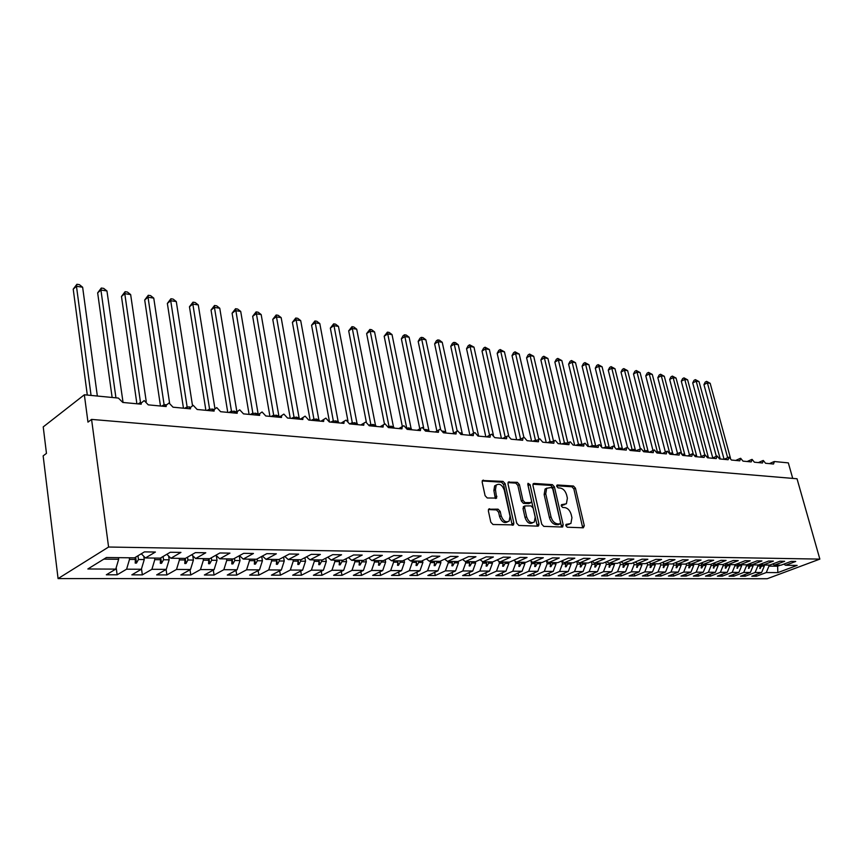 <?xml version="1.0" encoding="UTF-8"?>
<svg xmlns="http://www.w3.org/2000/svg" width="863" height="863" viewBox="0 0 863 863"><rect width="100%" height="100%" fill="white"/><g stroke="black" fill="none" stroke-linecap="round" stroke-linejoin="round"><path stroke-width="1.29" d="M565.848 525.686L567.261 527.217L583.302 527.8L584.305 525.75L575.448 488.188L573.474 486.02L557.466 484.974L556.732 486.365L558.145 487.897L560.238 488.037C563.269 488.62 565.405 490.961 566.646 495.028L567.379 498.167L566.398 503.776L561.489 504.704L561.274 505.945L562.687 507.476L564.78 507.584C567.822 508.134 569.958 510.465 571.209 514.564L571.942 517.735L570.885 523.507L566.085 524.413L565.848 525.686M489.591 508.76L488.685 509.138L488.372 510.907L490.81 522.201L492.989 524.51L513.507 524.898L513.841 523.075L505.135 483.668L503.021 481.392L482.449 480.508L482.18 482.19L485.092 495.675L487.261 497.983L496.624 498.07L495.47 489.688L496.214 485.114C499.515 483.129 502.223 484.833 504.316 490.216L510.033 516.203L509.17 521.025C505.858 522.87 503.194 521.133 501.176 515.826L500.216 511.446L498.07 509.159L488.609 509.235M819.85 559.105L108.587 547.023L58.08 578.598L767.207 578.728L819.85 559.105L797.024 478.76L91.575 419.407L87.972 422.126L84.347 394.779L118.371 398.07L122.805 402.449L141.208 404.186L141.198 403.075L144.175 400.572L148.263 404.855L166.171 406.549L166.181 405.276L169.019 402.978L173.032 407.196L190.464 408.846L190.496 407.433L193.215 405.319L197.152 409.483L214.121 411.09L214.175 409.537L216.764 407.595L220.626 411.705L237.163 413.269L237.249 411.597L239.709 409.817L243.506 413.862L259.612 415.394L259.72 413.614L262.072 411.975L265.793 415.977L281.489 417.465L281.629 415.588L283.862 414.089L287.519 418.026L302.827 419.483L302.989 417.519L305.114 416.139L308.706 420.033L323.636 421.446L323.819 419.418L325.847 418.145L329.364 421.996L343.927 423.366L344.143 421.263L346.063 420.108L349.526 423.895L363.744 425.243L363.981 423.086L365.804 422.018L369.202 425.761L383.075 427.077L383.334 424.866L385.071 423.873L388.415 427.584L401.964 428.857L402.244 426.602L403.884 425.696L407.174 429.353L420.41 430.605L420.702 428.318L422.266 427.476L425.491 431.09L438.426 432.309L438.738 429.99L440.216 429.213L443.399 432.784L456.042 433.981L456.365 431.629L457.768 430.907L460.896 434.445L473.258 435.61L473.593 433.237L474.93 432.568L478.005 436.063L490.087 437.207L490.432 434.812L491.705 434.197L494.736 437.638L506.549 438.76L506.905 436.354L508.113 435.783L511.101 439.191L522.654 440.281L523.01 437.865L524.165 437.336L527.099 440.702L538.415 441.78L538.782 439.343L539.871 438.857L542.762 442.19L553.841 443.237L554.208 440.799L555.243 440.346L558.102 443.636L568.933 444.661L569.31 442.223L570.303 441.802L573.108 445.06L583.722 446.063L584.089 443.625L585.038 443.226L587.8 446.451L598.199 447.433L598.566 444.995L599.472 444.618L602.201 447.811L612.385 448.771L612.752 446.333L613.615 445.988L616.301 449.148L626.279 450.087L626.646 447.66L627.466 447.325L630.119 450.454L639.904 451.381L640.26 448.954L641.047 448.641L643.669 451.737L653.248 452.644L653.615 450.216L654.359 449.936L656.937 452.989L666.333 453.884L666.689 451.468L667.412 451.198L669.958 454.218L679.17 455.092L679.526 452.687L680.206 452.428L682.719 455.427L691.759 456.29L692.762 453.647L695.233 456.613L704.1 457.455L705.071 454.833L707.52 457.778L716.214 458.598L717.153 456.009L719.569 458.922L728.102 459.731L729.008 457.153L731.457 460.044M108.587 547.023L91.575 419.407M541.716 524.132L543.787 526.365L562.169 527.034L563.215 524.952L554.402 486.829L552.385 484.639L534.046 483.431L533.237 483.744L532.946 485.459L541.716 524.132M537.843 526.139L518.825 525.448L516.71 523.183L507.994 483.852L508.275 482.147L517.325 482.331L519.418 484.585L522.946 500.335L525.038 502.59L531.187 502.557L531.5 500.799L527.822 484.499L528.016 483.302L530.044 484.639L538.944 524.024L538.609 525.847L537.843 526.139M103.83 559.116L118.663 559.278L115.771 569.116L87.853 568.976L106.429 557.52L134.531 557.843L144.455 551.878L155.405 552.04L145.437 557.962L141.284 553.776M116.181 567.725L117.131 574.812L126.602 569.181L141.359 569.256L144.261 559.548L143.808 556.322M129.277 557.778L129.504 559.386L126.602 569.181M145.437 557.962L160.291 558.134L170.302 552.255L180.939 552.406L170.896 558.253L166.85 554.283M141.5 568.793L142.341 574.877L151.899 569.31L166.257 569.386L169.17 559.807L168.619 556.009M154.574 558.07L154.801 559.655L151.899 569.31M170.896 558.253L185.34 558.426L195.426 552.622L205.772 552.773L195.664 558.534L191.715 554.758M166.095 569.483L166.883 574.931L176.516 569.44L190.496 569.515L193.409 560.065L192.762 555.761M179.202 558.35L179.428 559.914L176.516 569.44M195.664 558.534L209.72 558.695L219.871 552.978L229.936 553.129L219.752 558.814L215.912 555.211M190.011 569.785L190.788 574.974L200.486 569.569L214.1 569.634L217.023 560.314L216.279 555.545M203.172 558.62L203.398 560.163L200.486 569.569M219.752 558.814L233.442 558.965L243.657 553.334L253.452 553.474L243.215 559.084L239.472 555.643M213.301 570.076L214.067 575.028L223.83 569.688L237.088 569.763L240.011 560.551L239.245 555.772M226.505 558.89L226.753 560.411L223.83 569.688M243.215 559.084L256.538 559.235L266.807 553.668L276.354 553.809L266.063 559.343L262.406 556.052M235.987 570.346L236.742 575.082L246.57 569.807L259.483 569.882L262.417 560.788L261.694 556.441M249.245 559.148L249.493 560.648L246.57 569.807M266.063 559.343L279.04 559.483L289.353 554.003L298.652 554.143L288.318 559.591L284.747 556.452M258.113 570.605L258.857 575.125L268.727 569.925L281.327 569.99L284.251 561.015L283.582 557.077M271.403 559.397L271.651 560.885L268.727 569.925M288.318 559.591L300.96 559.742L311.327 554.326L320.378 554.456L310 559.839L306.527 556.829M279.688 570.842L280.421 575.179L290.324 570.044L302.611 570.109L305.545 561.241L304.919 557.671M293.01 559.645L293.258 561.112L290.324 570.044M310 559.839L322.32 559.979L332.73 554.639L341.554 554.769L331.133 560.087L327.746 557.196M300.723 571.069L301.446 575.222L311.392 570.152L323.377 570.216L326.311 561.468L325.729 558.232M314.067 559.893L314.326 561.338L311.392 570.152M331.133 560.087L343.161 560.216L353.593 554.952L362.201 555.071L351.748 560.314L348.436 557.552M321.252 571.284L321.964 575.265L331.953 570.26L343.636 570.324L346.57 561.673L346.031 558.771M334.617 560.119L334.876 561.554L331.953 570.26M351.748 560.314L363.474 560.454L373.938 555.243L382.331 555.373L371.856 560.551L368.63 557.886M341.295 571.489L341.985 575.319L351.996 570.367L363.409 570.421L366.333 561.889L365.847 559.267M354.671 560.346L354.93 561.759L351.996 570.367M371.856 560.551L383.291 560.68L393.776 555.535L401.964 555.653L391.478 560.767L388.318 558.21M360.853 571.684L361.532 575.362L371.575 570.465L382.719 570.529L385.642 562.083L385.189 559.753M374.24 560.572L374.499 561.975L371.575 570.465M391.478 560.767L402.643 560.896L413.14 555.826L421.133 555.945L410.626 560.993L407.541 558.534M379.947 571.856L380.626 575.405L390.691 570.562L401.565 570.626L404.488 562.288L404.078 560.206M393.345 560.788L393.604 562.169L390.691 570.562M410.626 560.993L421.522 561.112L432.039 556.096L439.839 556.214L429.321 561.198L426.311 558.836M398.609 572.029L399.267 575.438L409.353 570.67L419.979 570.723L422.892 562.482L422.525 560.637M411.996 561.004L412.266 562.363L409.353 570.67M429.321 561.198L439.957 561.328L450.486 556.376L458.102 556.484L447.573 561.414L444.628 559.127M416.84 572.201L417.487 575.481L427.584 570.756L437.962 570.821L440.874 562.665L440.551 561.047M430.227 561.209L430.497 562.557L427.584 570.756M452.072 572.503L452.697 575.556L462.816 570.95L465.718 562.935L465.437 561.608L462.525 559.407M480.022 559.688L482.838 561.813L493.377 557.002L486.106 556.894L475.567 561.727L465.405 561.608L475.945 556.743L468.501 556.635L457.973 561.533L447.573 561.414M434.661 572.352L435.297 575.524L445.405 570.853L455.545 570.907L458.458 562.859L458.156 561.435M448.037 561.414L448.307 562.752L445.405 570.853M482.838 561.813L492.762 561.921L503.302 557.142L510.411 557.25L499.871 562.007L497.11 559.958M469.105 572.644L469.72 575.599L479.839 571.036L489.537 571.09L492.439 563.215L492.158 561.921M482.395 561.479L482.741 563.108L479.839 571.036M499.871 562.007L509.569 562.115L520.109 557.39L527.056 557.498L516.516 562.191L513.819 560.206M485.761 572.784L486.365 575.632L496.495 571.123L505.977 571.177L508.868 563.388L508.587 562.104M498.954 561.328L499.386 563.28L496.495 571.123M516.516 562.191L526.009 562.298L536.538 557.638L543.334 557.735L532.795 562.385L530.162 560.465M502.061 572.913L502.654 575.675L512.773 571.209L522.061 571.263L524.941 563.55L524.661 562.288M515.168 561.198L515.664 563.453L512.773 571.209M532.795 562.385L542.083 562.482L552.611 557.876L559.256 557.973L548.728 562.557L546.139 560.702M518.005 573.032L518.598 575.707L528.706 571.295L537.8 571.338L540.67 563.722L540.389 562.471M531.025 561.09L531.586 563.625L528.706 571.295M548.728 562.557L557.8 562.665L568.329 558.102L574.823 558.199L564.305 562.741L561.781 560.939L562.428 563.949L559.569 571.457L568.275 571.5L571.133 564.046L570.853 562.816M533.614 573.151L534.197 575.74L544.305 571.371L553.194 571.425L556.063 563.884L555.783 562.644M546.538 560.993L547.174 563.787L544.305 571.371M564.305 562.741L573.183 562.838L583.701 558.329L590.055 558.426L579.548 562.913L577.077 561.166M548.9 573.269L549.461 575.772L559.569 571.457M579.548 562.913L588.242 563.01L598.749 558.555L604.974 558.641L594.478 563.086L592.05 561.392M563.863 573.377L564.413 575.804L574.51 571.533L583.043 571.576L585.891 564.197L585.599 562.978M576.721 561.328L577.369 564.111L574.51 571.533M594.478 563.086L602.989 563.183L613.474 558.771L619.569 558.857L609.084 563.248L606.711 561.608M578.512 573.485L579.062 575.837L589.149 571.608L597.498 571.651L600.335 564.348L600.055 563.151M591.382 561.673L591.996 564.262L589.149 571.608M609.084 563.248L617.423 563.345L627.886 558.976L633.852 559.062L623.399 563.41L621.069 561.824M592.87 573.582L593.41 575.869L603.485 571.684L611.662 571.727L614.499 564.499L614.208 563.312M605.75 562.018L606.322 564.413L603.485 571.684M623.399 563.41L631.554 563.507L642.007 559.181L647.854 559.267L637.412 563.571L635.125 562.029M606.937 573.679L607.466 575.901L617.53 571.759L625.546 571.802L628.372 564.639L628.081 563.463M619.817 562.342L620.357 564.564L617.53 571.759M637.412 563.571L645.405 563.668L655.837 559.386L661.565 559.472L651.134 563.733L648.9 562.234M620.724 573.776L621.241 575.934L631.295 571.835L639.149 571.878L641.964 564.79L641.673 563.625M633.615 562.654L634.111 564.704L631.295 571.835M651.134 563.733L658.976 563.819L669.386 559.591L674.995 559.666L664.586 563.884L662.396 562.428M634.24 573.863L634.747 575.966L644.78 571.899L652.482 571.942L655.287 564.931L654.995 563.776M647.121 562.956L647.584 564.844L644.78 571.899M664.586 563.884L672.266 563.971L682.655 559.785L688.156 559.86L677.779 564.035L675.632 562.622M647.487 573.96L647.994 575.999L658.005 571.975L665.556 572.007L668.35 565.06L668.059 563.917M660.368 563.248L660.799 564.985L658.005 571.975M677.779 564.035L685.298 564.122L695.664 559.979L701.058 560.055L690.702 564.175L688.598 562.805M660.486 574.035L660.972 576.02L670.972 572.04L678.372 572.083L681.155 565.2L680.875 564.068M673.356 563.528L673.755 565.125L670.972 572.04M690.702 564.175L698.081 564.262L708.426 560.163L713.701 560.238L703.367 564.326L701.306 562.989M673.226 574.122L673.712 576.053L683.679 572.104L690.95 572.147L693.723 565.33L693.431 564.208M686.096 563.798L686.463 565.254L683.679 572.104M703.367 564.326L710.605 564.402L720.929 560.346L726.107 560.421L715.794 564.467L713.777 563.161M685.729 574.197L686.204 576.074L696.161 572.169L703.28 572.212L706.042 565.459L705.761 564.348M698.588 564.068L698.922 565.384L696.161 572.169M710.033 574.348L710.497 576.128L720.4 572.298L723.151 565.643L722.86 564.542L733.183 560.529L738.264 560.605L727.984 564.607L725.999 563.334M697.994 574.273L698.458 576.106L708.394 572.234L715.384 572.277L718.135 565.589L717.854 564.488M710.842 564.316L711.155 565.513L708.394 572.234M727.984 564.607L734.952 564.682L745.211 560.702L750.195 560.777L739.947 564.736L737.994 563.507M739.947 564.736L746.775 564.823L757.013 560.874L761.9 560.95L751.673 564.877L749.764 563.668M721.846 574.424L722.299 576.16L732.18 572.363L738.911 572.396L741.651 565.837L741.36 564.758M734.629 564.682L734.92 565.761L732.18 572.363M792.719 478.393L788.329 462.881L774.413 461.543L773.507 464.024L765.578 463.269L763.291 460.464L762.471 462.978L754.391 462.212L752.072 459.386L751.22 461.91L743 461.133L740.648 458.275L739.774 460.831L731.393 460.033M751.673 564.877L758.383 564.952L768.588 561.047L773.388 561.112L763.194 565.006L761.306 563.83M733.442 574.488L733.895 576.182L743.744 572.428L750.357 572.46L753.086 565.955L752.795 564.887M746.193 564.812L746.473 565.891L743.744 572.428M763.194 565.006L769.774 565.082L779.947 561.209L784.661 561.284L774.489 565.136L772.644 563.992M744.834 574.564L745.265 576.214L755.103 572.482L761.598 572.514L751.781 576.225L756.441 576.236L766.258 572.547L777.854 572.601L777.617 566.214L780.303 565.2M757.531 564.941L757.822 566.009L755.103 572.482M774.489 565.136L780.95 565.211L791.101 561.382L795.729 561.446L785.589 565.265L783.777 564.143M756.01 574.629L756.441 576.236M768.674 565.071L768.965 566.128L766.258 572.547M84.347 394.779L43.226 426.905L46.462 453.377L43.15 455.88L58.08 578.598M118.663 559.278L118.447 557.66M117.131 574.812L106.332 574.79L115.771 569.116M142.341 574.877L131.845 574.844L141.359 569.256M166.883 574.931L156.656 574.898L166.257 569.386M190.788 574.974L180.82 574.952L190.496 569.515M214.067 575.028L204.358 575.006L214.1 569.634M236.742 575.082L227.293 575.06L237.088 569.763M258.857 575.125L249.644 575.114L259.483 569.882M280.421 575.179L271.424 575.157L281.327 569.99M301.446 575.222L292.676 575.2L302.611 570.109M321.964 575.265L313.409 575.254L323.377 570.216M341.985 575.319L333.636 575.297L343.636 570.324M361.532 575.362L353.377 575.341L363.409 570.421M380.626 575.405L372.665 575.384L382.719 570.529M399.267 575.438L391.489 575.427L401.565 570.626M417.487 575.481L409.893 575.47L419.979 570.723M435.297 575.524L427.865 575.502L437.962 570.821M452.697 575.556L445.437 575.545L455.545 570.907M471.468 561.684L471.737 563L475.632 563.032L475.362 561.727M475.632 563.032L472.741 570.993L462.622 575.578L469.72 575.599M486.365 575.632L479.418 575.621L489.537 571.09M502.654 575.675L495.858 575.653L505.977 571.177M518.598 575.707L511.942 575.697L522.061 571.263M534.197 575.74L527.681 575.729L537.8 571.338M549.461 575.772L543.086 575.761L553.194 571.425M564.413 575.804L558.178 575.794L568.275 571.5M579.062 575.837L572.946 575.826L583.043 571.576M593.41 575.869L587.423 575.858L597.498 571.651M607.466 575.901L601.597 575.891L611.662 571.727M621.241 575.934L615.492 575.923L625.546 571.802M634.747 575.966L629.116 575.955L639.149 571.878M647.994 575.999L642.46 575.977L652.482 571.942M660.972 576.02L655.556 576.009L665.556 572.007M673.712 576.053L668.394 576.042L678.372 572.083M686.204 576.074L680.983 576.063L690.95 572.147M698.458 576.106L693.345 576.096L703.28 572.212M710.497 576.128L705.47 576.117L715.384 572.277M726.829 563.863L727.315 565.686L730.001 565.718L729.72 564.629M730.001 565.718L727.261 572.342L717.369 576.15L722.299 576.16M733.895 576.182L729.052 576.171L738.911 572.396M745.265 576.214L740.519 576.204L750.357 572.46M715.794 564.467L722.892 564.542M785.589 565.265L797.132 565.394L777.854 572.601M720.4 572.298L727.261 572.342M462.816 570.95L472.741 570.993M137.961 555.783L138.468 559.483L144.261 559.548M129.504 559.386L135.351 559.451L135.2 563.075L136.473 563.086L138.468 559.483M135.081 557.509L135.351 559.451M163.064 556.506L163.538 559.753L169.17 559.807M154.801 559.655L160.496 559.72L160.313 563.291L161.554 563.302L163.538 559.753M160.27 558.134L160.496 559.72M187.508 557.174L187.929 560.001L193.409 560.065M179.428 559.914L184.962 559.968L184.768 563.507L185.966 563.517L187.929 560.001M184.736 558.415L184.962 559.968M211.295 557.811L211.672 560.26L217.023 560.314M203.398 560.163L208.792 560.227L208.566 563.712L209.741 563.712L211.672 560.26M208.555 558.685L208.792 560.227M234.477 558.393L234.812 560.497L240.011 560.551M226.753 560.411L231.996 560.465L231.748 563.906L232.891 563.917L234.812 560.497M231.759 558.954L231.996 560.465M257.055 558.954L257.347 560.734L262.417 560.788M249.493 560.648L254.607 560.702L254.337 564.1L255.448 564.111L257.347 560.734M254.358 559.202L254.607 560.702M279.051 559.483L279.31 560.972L284.251 561.015M271.651 560.885L276.645 560.939L276.343 564.283L277.433 564.294L279.31 560.972M276.387 559.461L276.645 560.939M300.464 559.731L300.723 561.198L305.545 561.241M293.258 561.112L298.123 561.166L297.811 564.467L298.868 564.478L300.723 561.198M297.864 559.699L298.123 561.166M321.349 559.968L321.608 561.414L326.311 561.468M314.326 561.338L319.073 561.382L318.738 564.65L319.763 564.661L321.608 561.414M318.814 559.947L319.073 561.382M341.716 560.206L341.975 561.63L346.57 561.673M334.876 561.554L339.504 561.597L339.148 564.823L340.162 564.834L341.975 561.63M339.245 560.173L339.504 561.597M361.597 560.432L361.856 561.835L366.333 561.889M354.93 561.759L359.44 561.813L359.073 564.995L360.054 565.006L361.856 561.835M359.181 560.4L359.44 561.813M381.004 560.648L381.263 562.04L385.642 562.083M374.499 561.975L378.911 562.018L378.523 565.168L379.483 565.168L381.263 562.04M378.641 560.626L378.911 562.018M399.947 560.864L400.216 562.245L404.488 562.288M393.604 562.169L397.908 562.212L397.509 565.33L398.447 565.33L400.216 562.245M397.649 560.842L397.908 562.212M418.447 561.079L418.717 562.439L422.892 562.482M412.266 562.363L416.473 562.417L416.063 565.481L416.969 565.492L418.717 562.439M416.203 561.047L416.473 562.417M436.527 561.284L436.807 562.622L440.874 562.665M430.497 562.557L434.607 562.6L434.175 565.643L435.071 565.653L436.807 562.622M434.337 561.263L434.607 562.6M454.197 561.489L454.467 562.816L458.458 562.859M448.307 562.752L452.32 562.795L451.878 565.794L452.762 565.804L454.467 562.816M452.05 561.457L452.32 562.795M465.718 562.935L469.645 562.967L469.192 565.945L470.044 565.945L471.737 563M469.364 561.662L469.645 562.967M488.35 561.878L488.631 563.172L492.439 563.215M482.741 563.108L486.57 563.151L486.106 566.085L486.948 566.096L488.631 563.172M486.301 561.845L486.57 563.151M504.866 562.061L505.146 563.345L508.868 563.388M499.386 563.28L503.129 563.323L502.654 566.225L503.474 566.236L505.146 563.345M502.859 562.04L503.129 563.323M521.015 562.245L521.295 563.517L524.941 563.55M515.664 563.453L519.332 563.496L518.846 566.365L519.645 566.376L521.295 563.517M519.051 562.223L519.332 563.496M536.818 562.428L537.099 563.679L540.67 563.722M531.586 563.625L535.179 563.658L534.682 566.506L535.47 566.506L537.099 563.679M534.898 562.406L535.179 563.658M552.288 562.6L552.568 563.841L556.063 563.884M547.174 563.787L550.691 563.83L550.184 566.635L550.95 566.646L552.568 563.841M550.411 562.579L550.691 563.83M567.433 562.773L567.714 564.003L571.133 564.046M562.428 563.949L565.869 563.981L565.362 566.764L566.106 566.775L567.714 564.003M565.589 562.752L565.869 563.981M582.255 562.946L582.547 564.165L585.891 564.197M577.369 564.111L580.734 564.143L580.216 566.894L580.95 566.905L582.547 564.165M580.454 562.924L580.734 564.143M596.775 563.108L597.067 564.316L600.335 564.348M591.996 564.262L595.297 564.294L594.769 567.023L595.481 567.023L597.067 564.316M595.006 563.086L595.297 564.294M611.004 563.269L611.284 564.467L614.499 564.499M606.322 564.413L609.558 564.445L609.019 567.142L611.284 564.467M609.267 563.248L609.558 564.445M624.931 563.431L625.222 564.607L628.372 564.639M620.357 564.564L623.528 564.596L622.978 567.261L623.669 567.271L625.222 564.607M623.205 563.291L623.528 564.596M638.588 563.582L638.879 564.758L641.964 564.79M634.111 564.704L637.218 564.736L636.667 567.379L638.879 564.758M636.84 563.183L637.218 564.736M651.975 563.744L652.266 564.898L655.287 564.931M647.584 564.844L650.637 564.877L650.076 567.487L650.745 567.498L652.266 564.898M650.195 563.097L650.637 564.877M665.093 563.884L665.384 565.038L668.35 565.06M660.799 564.985L663.787 565.017L663.226 567.606L665.384 565.038M663.291 563.01L663.787 565.017M677.962 564.035L678.253 565.168L681.155 565.2M673.755 565.125L676.689 565.157L676.117 567.714L676.754 567.725L678.253 565.168M676.128 562.946L676.689 565.157M690.562 564.089L690.875 565.297L693.723 565.33M686.463 565.254L689.332 565.287L688.76 567.822L689.386 567.832L690.875 565.297M688.717 562.881L689.332 565.287M702.881 564.003L703.248 565.438L706.042 565.459M698.922 565.384L701.738 565.416L701.166 567.93L701.781 567.94L703.248 565.438M701.134 563.054L701.738 565.416M714.963 563.927L715.395 565.556L718.135 565.589M711.155 565.513L713.917 565.545L713.334 568.037L715.395 565.556M713.334 563.334L713.917 565.545M723.151 565.643L725.859 565.675L725.276 568.134L725.859 568.145L727.315 565.686M725.319 563.604L725.859 565.675M738.469 563.809L739.008 565.804L741.651 565.837M734.92 565.761L737.585 565.794L736.991 568.242L739.008 565.804M737.067 563.863L737.585 565.794M749.904 563.755L750.486 565.934L753.086 565.955M746.473 565.891L749.084 565.912L748.491 568.339L750.486 565.934M748.609 564.111L749.084 565.912M761.177 563.884L761.759 566.052L764.305 566.074L764.014 565.017M757.822 566.009L760.389 566.031L759.785 568.437L761.759 566.052M759.936 564.359L760.389 566.031M764.305 566.074L761.598 572.514M768.965 566.128L777.617 566.214L777.326 565.168M760.055 567.358L760.346 568.437M748.76 567.228L749.062 568.339M737.261 567.099L737.574 568.242M725.556 566.959L725.859 568.145M713.615 566.818L713.938 568.037M701.457 566.678L701.781 567.94M689.052 566.527L689.386 567.832M676.419 566.376L676.754 567.725M663.528 566.214L663.874 567.606M650.378 566.052L650.745 567.498M636.98 565.891L637.336 567.379M623.302 565.718L623.669 567.271M609.343 565.535L609.72 567.142M595.092 565.351L595.481 567.023M580.54 565.157L580.95 566.905M565.697 564.963L566.106 566.775M550.518 564.758L550.95 566.646M535.028 564.542L535.47 566.506M519.192 564.316L519.645 566.376M503.01 564.078L503.474 566.236M486.462 563.841L486.948 566.096M469.548 563.582L470.044 565.945M452.244 563.312L452.762 565.804M434.542 563.032L435.071 565.653M416.43 562.741L416.969 565.492M397.886 562.428L398.447 565.33M378.9 562.093L379.483 565.168M359.202 560.4L360.054 565.006M339.31 560.173L340.162 564.834M318.932 559.947L319.763 564.661M298.037 559.709L298.868 564.478M276.613 559.461L277.433 564.294M254.65 559.213L255.448 564.111M232.104 558.954L232.891 563.917M208.965 558.685L209.741 563.712M185.211 558.415L185.966 563.517M160.766 557.854L161.554 563.302M135.653 557.174L136.473 563.086M565.815 524.995L569.213 524.294M564.715 504.607L561.23 505.308M582.687 527.778L573.873 488.943L571.899 486.775L556.689 485.783M561.576 527.013L552.816 487.595L550.799 485.405L532.967 484.24M559.785 523.97L560.519 522.514L552.784 489.008L551.371 487.466L546.667 488.275L545.729 493.798L551.004 516.829C552.266 521.004 554.445 523.356 557.541 523.884L559.785 523.97L558.188 524.704L559.882 523.97M546.818 488.124L545.082 489.041L544.154 494.553L545.729 493.798M558.188 524.704L555.945 524.618C552.849 524.089 550.67 521.737 549.407 517.573L544.154 494.553M508.027 482.611L515.75 483.118L517.325 482.331M530.54 502.87L528.803 503.636L523.442 503.356L521.349 501.112L517.832 485.373L515.75 483.118M537.293 526.128L527.778 484.219M526.624 516.797C528.566 521.932 531.123 523.668 534.305 521.996L535.189 517.164L533.151 508.124L531.069 505.891L524.898 505.945L524.596 507.714L526.624 516.797L525.028 517.552C526.937 522.633 529.472 524.38 532.654 522.784M523.97 506.387L523 508.48L524.596 507.714M525.028 517.552L523 508.48M507.433 521.91C504.132 523.55 501.511 521.781 499.569 516.592L498.62 512.223L496.473 509.936L488.436 509.558M496.387 484.93L494.628 485.912L493.884 490.486L495.47 489.688M495.286 498.415L493.884 490.486M512.169 525.211L503.561 484.467L501.435 482.19L482.212 480.939M706.624 381.37L707.412 382.881L703.949 384.618L705.233 382.061L706.624 381.37L710.184 383.312L707.412 382.881L727.638 457.714M703.949 384.618L724.079 459.321L728.437 457.358M710.184 383.312L730.476 458.199M695.405 379.634L696.193 381.166L692.719 382.924L694.025 380.335L695.405 379.634L699.008 381.597L696.193 381.166L716.322 456.322M692.719 382.924L712.762 457.951M699.008 381.597L720.249 458.976M684.003 377.875L684.769 379.418L681.295 381.187L682.622 378.587L684.003 377.875L687.638 379.86L684.769 379.418L704.801 454.877M681.295 381.187L701.241 456.538M687.638 379.86L708.469 457.865M706.926 456.398L708.113 456.764M672.396 376.085L673.151 377.638L669.666 379.429L671.004 376.807L672.396 376.085L676.074 378.091L673.151 377.638L693.183 453.787M669.666 379.429L689.505 455.092M676.074 378.091L696.873 456.775M694.639 455.222L696.527 455.653M660.573 374.262L661.317 375.826L657.822 377.638L659.181 374.995L660.573 374.262L664.294 376.279L661.317 375.826L681.468 453.194M657.822 377.638L677.552 453.604M664.294 376.279L685.049 455.653M682.169 454.121L684.726 454.531M645.772 375.815L647.153 373.14L648.545 372.406L649.267 373.981L669.677 453.097L672.719 453.377L652.299 374.445L649.267 373.981L645.772 375.815L665.384 452.083M669.677 453.097L670.001 454.229M672.719 453.377L673.496 454.564M648.545 372.406L652.299 374.445M633.496 373.959L634.898 371.263L636.29 370.518L637.002 372.104L657.379 451.921L660.475 452.212L640.087 372.579L637.002 372.104L633.496 373.959L652.989 450.518M656.56 451.975L657.326 451.834L657.099 453.01M657.379 451.921L657.703 453.064M660.475 452.212L661.263 453.399M636.29 370.518L640.087 372.579M621.004 372.061L622.417 369.353L623.82 368.598L624.499 370.195L644.855 450.723L647.994 450.939L627.649 370.669L624.499 370.195L621.004 372.061L640.346 448.879M643.41 450.993L644.801 450.637L644.575 451.824M644.855 450.723L645.179 451.878M648.016 451.025L648.803 452.223M623.82 368.598L627.649 370.669M608.264 370.141L609.699 367.401L611.101 366.635L611.781 368.242L632.094 449.504L635.308 449.806L614.985 368.728L611.781 368.242L608.264 370.141L627.498 447.336M630.012 450.076L632.072 449.418M640.26 448.954L635.535 450.961M632.094 449.504L632.406 450.669M635.308 449.806L636.063 450.971M611.101 366.635L614.985 368.728M595.297 368.177L596.754 365.405L598.156 364.639L598.803 366.257L619.084 448.264L622.363 448.577L602.072 366.753L598.803 366.257L595.297 368.177L614.575 446.441M616.43 449.159L619.03 448.177L618.782 449.386M619.084 448.264L619.397 449.44M622.363 448.577L622.881 449.483M598.156 364.639L602.072 366.753M582.072 366.171L583.55 363.388L584.963 362.611L585.589 364.229L605.804 446.915L609.159 447.314L588.922 364.747L585.589 364.229L582.072 366.171L601.608 446.387M603.172 447.908L605.804 446.915M605.826 446.991L606.128 448.188M584.963 362.611L588.922 364.747M568.598 364.132L570.109 361.317L571.511 360.529L572.126 362.169L592.298 445.707L595.707 446.031L575.513 362.687L572.126 362.169L568.598 364.132L588.426 446.505M589.645 446.624L592.277 445.621M592.298 445.707L592.601 446.905M571.511 360.529L575.513 362.687M557.8 358.415L558.393 360.065L554.866 362.061L556.398 359.213L557.8 358.415L561.856 360.594L558.393 360.065L578.49 444.305L581.932 444.693M554.866 362.061L574.639 445.2M575.858 445.319L578.458 444.305L578.199 445.545M561.856 360.594L581.964 444.628M578.512 444.391L578.803 445.599M543.819 356.268L544.391 357.929L540.874 359.936L542.417 357.066L543.819 356.268L547.919 358.469L544.391 357.929L564.456 443.043L567.455 443.172M540.874 359.936L560.572 443.873M561.791 443.992L564.434 442.956M547.919 358.469L567.886 442.946M564.456 443.043L564.736 444.262M529.569 354.067L530.119 355.739L526.592 357.778L528.167 354.876L529.569 354.067L533.712 356.29L530.119 355.739L550.109 441.673L552.557 441.651M526.592 357.778L546.225 442.514M547.444 442.633L550.087 441.586M533.712 356.29L553.517 441.155M550.109 441.673L550.357 442.773M515.038 351.824L515.556 353.506L512.029 355.578L513.625 352.654L515.038 351.824L519.224 354.067L515.556 353.506L535.448 440.195L537.218 440.162M512.029 355.578L531.586 441.133M532.805 441.241L535.416 440.195L535.254 441.176M519.224 354.067L538.846 439.278M535.47 440.281L535.621 440.993M500.206 349.537L500.702 351.241L497.174 353.323L498.792 350.378L500.206 349.537L504.445 351.813L500.702 351.241L520.529 438.857L521.435 438.695M497.174 353.323L516.646 439.72M517.865 439.828L520.443 439.213M504.445 351.813L523.873 437.358M485.071 347.206L485.545 348.911L482.018 351.036L483.668 348.048L485.071 347.206L489.364 349.504L485.545 348.911L505.243 437.239M482.018 351.036L501.392 438.275M502.611 438.382L505.028 437.336M489.364 349.504L508.728 435.977M469.634 344.822L470.076 346.548L466.549 348.695L468.221 345.685L469.634 344.822L473.981 347.142L470.076 346.548L489.569 435.276M466.549 348.695L485.826 436.797M473.981 347.142L493.388 435.168M453.862 342.395L454.283 344.132L450.766 346.3L452.46 343.258L453.862 342.395L455.459 342.633L458.264 344.736L454.283 344.132L473.56 433.248L469.839 435.286M450.766 346.3L469.914 435.243M458.264 344.736L478.62 436.074M437.778 339.914L438.167 341.662L434.639 343.862L436.365 340.788L437.778 339.914L439.396 340.162L442.223 342.287L438.167 341.662L457.174 431.004M434.639 343.862L453.571 433.172M442.223 342.287L462.46 434.542M460.238 432.805L461.662 433.237M421.338 337.379L421.694 339.137L418.177 341.37L419.936 338.274L421.338 337.379L422.999 337.627L425.847 339.774L421.694 339.137L440.562 429.299M418.177 341.37L436.861 431.036M425.847 339.774L445.955 432.967M442.719 431.122L445.157 431.662M404.553 334.79L404.876 336.57L401.371 338.825L403.15 335.696L404.553 334.79L406.246 335.049L409.116 337.217L404.876 336.57L423.711 428.167M401.371 338.825L419.796 428.835M409.116 337.217L429.084 431.36M424.855 429.483L428.296 430.044M384.186 336.225L387.401 332.147L406.689 427.983L411.058 428.404L392.029 334.596L387.692 333.938L384.186 336.225L402.331 426.473M411.058 428.404L411.834 429.72M387.401 332.147L389.137 332.406L392.029 334.596M366.635 333.571L369.871 329.439L388.965 426.29L393.431 426.721L374.564 331.921L370.13 331.241L366.635 333.571L384.456 423.96M388.026 426.419L388.943 426.193M388.965 426.29L389.159 427.649M393.431 426.721L394.208 428.037M369.871 329.439L371.64 329.709L374.564 331.921M348.684 330.853L351.964 326.678L370.842 424.564L375.416 424.995L356.71 329.191L352.18 328.501L348.684 330.853L366.344 422.158M369.03 425.125L370.82 424.467M370.842 424.564L371.025 425.934M375.416 424.995L376.182 426.322M351.964 326.678L353.765 326.958L356.71 329.191M330.346 328.08L333.647 323.852L352.298 422.794L356.98 423.237L338.458 326.397L333.83 325.685L330.346 328.08L347.962 421.101M349.666 423.916L352.255 422.697L351.877 424.121M352.298 422.794L352.482 424.175M356.98 423.237L357.735 424.564M333.647 323.852L335.491 324.143L338.458 326.397M311.586 325.232L314.919 320.971L333.334 420.982L338.102 421.338L319.795 323.539L315.06 322.816L311.586 325.232L329.515 422.007M330.712 422.115L333.312 420.874M333.334 420.982L333.496 422.385M338.113 421.435L338.868 422.762M314.919 320.971L316.807 321.263L319.795 323.539M292.395 322.331L295.761 318.016L313.916 419.127L318.814 419.591L300.702 320.615L295.858 319.871L292.395 322.331L310.119 420.173M311.306 420.281L313.905 419.03M313.916 419.127L314.067 420.54M318.814 419.591L319.558 420.917M295.761 318.016L297.692 318.307L300.702 320.615M272.762 319.364L276.16 314.995L294.046 417.228L299.062 417.703L281.165 317.627L276.214 316.861L272.762 319.364L290.259 418.285M291.435 418.404L293.992 417.131L293.593 418.609M294.046 417.228L294.186 418.663M299.062 417.703L299.795 419.03M276.16 314.995L278.134 315.297L281.165 317.627M252.665 316.322L256.095 311.899L273.69 415.286L278.825 415.772L261.176 314.564L256.106 313.787L252.665 316.322L269.925 416.365M271.101 416.473L273.679 415.179M273.69 415.286L273.819 416.732M278.825 415.772L279.429 416.948M256.095 311.899L258.123 312.212L261.176 314.564M232.093 313.204L235.556 308.727L252.848 413.291L258.091 413.69L240.712 311.424L235.513 310.637L232.093 313.204L249.094 414.391M250.259 414.51L252.794 413.194L252.374 414.704M252.848 413.291L252.956 414.758M235.556 308.727L237.627 309.051L240.712 311.424M214.52 305.491L214.434 307.411L211.036 310.022L214.52 305.491L216.645 305.815L219.752 308.22L214.434 307.411L231.478 411.252L236.872 411.77M211.036 310.022L227.756 412.374M228.922 412.482L231.435 411.155L231.004 412.687M219.752 308.22L236.861 411.662M231.478 411.252L231.575 412.741M192.988 302.169L192.837 304.1L189.461 306.753L192.988 302.169L195.157 302.503L198.285 304.93L192.837 304.1L209.59 409.17L214.218 409.386M189.461 306.753L205.879 410.303M207.044 410.41L209.58 409.062M198.285 304.93L214.887 408.285M209.59 409.17L209.666 410.669M170.917 298.76L170.712 300.712L167.357 303.409L170.917 298.76L173.139 299.105L176.289 301.565L170.712 300.712L187.142 407.023L189.59 406.905M167.357 303.409L183.463 408.188M184.606 408.296L187.098 406.915L186.635 408.479M176.289 301.565L192.471 405.383M187.142 407.023L187.206 408.533M148.296 295.275L148.026 297.239L144.704 299.979L148.296 295.275L150.572 295.631L153.754 298.113L148.026 297.239L164.121 404.823L166.354 404.682M144.704 299.979L160.475 406.009M161.608 406.117L164.11 404.715M153.754 298.113L169.601 403.118M125.103 291.694L124.779 293.679L121.478 296.462L125.103 291.694L127.444 292.061L130.647 294.574L124.779 293.679L140.496 402.46L138.015 403.884M121.478 296.462L136.893 403.776M130.647 294.574L146.235 401.5M101.316 288.026L100.928 290.033L97.659 292.859L101.316 288.026L103.722 288.404L106.947 290.95L100.928 290.033L115.944 397.832M97.659 292.859L112.136 397.465M106.947 290.95L123.01 402.115M76.915 284.272L76.462 286.279L73.215 289.159L76.915 284.272L79.385 284.65L82.632 287.228L76.462 286.279L91.068 395.427M73.215 289.159L87.303 395.06M82.632 287.228L97.346 396.031M567.067 525.038L568.674 524.316M561.414 504.79L561.996 504.521M562.503 505.373L564.089 504.628M556.862 485.265L557.466 484.974M571.899 486.775L573.474 486.02M573.873 488.943L575.448 488.188M582.698 526.473L584.305 525.75M566.02 524.488L566.57 524.229M533.129 483.873L534.046 483.431M550.799 485.405L552.385 484.639M552.816 487.595L554.402 486.829M561.608 525.686L563.215 524.952M549.407 517.573L551.004 516.829M555.945 524.618L557.541 523.884M508.178 482.277L509.148 481.791M517.832 485.373L519.418 484.585M521.349 501.112L522.946 500.335M523.442 503.356L525.038 502.59M528.803 503.636L530.389 502.87M528.458 485.416L530.044 484.639M537.336 524.769L538.944 524.024M496.473 509.936L498.07 509.159M498.62 512.223L500.216 511.446M499.569 516.592L501.176 515.826M495.33 497.12L496.915 496.333M482.363 480.626L483.388 480.098M501.435 482.19L503.021 481.392M503.561 484.467L505.135 483.668M512.234 523.841L513.841 523.075M707.401 457.39L708.124 457.832M708.232 457.735L708.059 456.732M695.168 455.276L696.517 456.732M694.823 455.233L696.171 456.581M696.657 456.646L696.473 455.632M683.345 454.143L684.693 455.621M682.989 454.111L684.348 455.459M684.866 455.535L684.672 454.499M671.306 452.989L672.644 454.477M670.95 452.956L672.299 454.316M672.86 454.413L672.665 453.355M659.052 451.813L660.378 453.312M658.674 451.781L660.033 453.151M660.627 453.269L660.422 452.19M646.56 450.615L647.886 452.136M646.182 450.583L647.53 451.975M648.167 452.104L647.962 450.993M633.83 449.407L635.146 450.928M632.04 449.418L631.802 450.615M633.442 449.364L634.801 450.766M635.481 450.918L635.254 449.785M620.853 448.156L622.169 449.699M620.454 448.124L621.813 449.537M622.525 449.666L622.309 448.544M608.728 448.318L607.228 446.861M605.772 446.915L605.524 448.124M607.628 446.894L608.793 448.285M609.213 448.07L609.105 447.293M592.245 445.621L591.996 446.851M593.733 445.567L594.726 446.905M594.143 445.61L594.909 446.807M579.979 444.251L580.616 445.373M580.389 444.294L580.864 445.243M564.402 442.956L564.132 444.208M565.945 442.913L566.311 443.744M566.365 442.946L566.613 443.593M550.055 441.586L549.785 442.848M460.853 434.24L461.489 434.499M443.258 431.166L444.941 432.935M443.237 432.19L444.089 432.697M426.354 429.558L428.037 431.327M425.837 429.504L427.174 431.101M409.073 427.897L410.745 429.698M408.544 427.854L409.882 429.461M391.403 426.214L393.075 428.026M388.911 426.193L388.555 427.595M390.863 426.16L392.201 427.778M373.334 424.477L375.006 426.311M370.788 424.467L370.432 425.88M372.794 424.434L374.111 426.074M354.855 422.719L356.516 424.564M354.294 422.665L355.61 424.316M335.955 420.907L337.606 422.773M333.28 420.885L332.902 422.331M335.383 420.853L336.689 422.525M316.602 419.051L318.242 420.939M313.873 419.03L313.474 420.486M316.02 418.997L317.314 420.691M296.796 417.163L298.425 419.062M296.192 417.099L297.487 418.814M276.516 415.222L278.134 417.142M273.647 415.189L273.226 416.678M275.89 415.157L277.185 416.883M257.293 415.114L259.72 413.614M255.739 413.226L257.012 414.974L255.103 413.172M233.797 411.133L235.07 412.902M234.445 411.198L235.372 412.848M209.547 409.062L209.094 410.615M211.974 409.04L212.676 410.561M212.632 409.105L213.064 410.303M164.078 404.715L163.603 406.3M769.397 463.636L773.82 461.694M758.361 462.59L762.784 460.637M747.131 461.522L751.544 459.569M735.686 460.443L740.098 458.469M712.169 458.221L716.56 456.225M700.076 457.077L704.445 455.06M687.746 455.912L692.104 453.884M675.179 454.715L679.526 452.687M662.374 453.507L666.689 451.468M649.31 452.266L653.615 450.216M622.396 449.72L626.646 447.66M608.534 448.415L612.752 446.333M594.38 447.077L598.566 444.995M579.947 445.707L584.089 443.625M565.2 444.305L569.31 442.223M550.141 442.881L554.208 440.799M534.769 441.435L538.782 439.343M519.062 439.947L523.01 437.865M503.01 438.426L506.905 436.354M486.603 436.872L490.432 434.812M452.697 433.668L456.365 431.629M435.157 432.007L438.738 429.99M417.217 430.303L420.702 428.318M398.857 428.566L402.244 426.602M380.065 426.786L383.334 424.866M360.831 424.974L363.981 423.086M341.133 423.107L344.143 421.263M320.95 421.198L323.819 419.418M300.27 419.235L302.989 417.519M279.073 417.228L281.629 415.588M235.049 413.064L237.249 411.597M212.179 410.907L214.175 409.537M188.706 408.684L190.496 407.433M164.617 406.397L166.181 405.276M139.86 404.057L141.198 403.075M562.309 527.023L562.87 526.764M545.082 489.041L546.667 488.275M523.312 506.71L524.898 505.945M537.983 526.139L538.609 525.847M494.628 485.912L496.214 485.114M495.869 498.436L496.624 498.07M512.805 525.222L513.507 524.898"/></g></svg>
